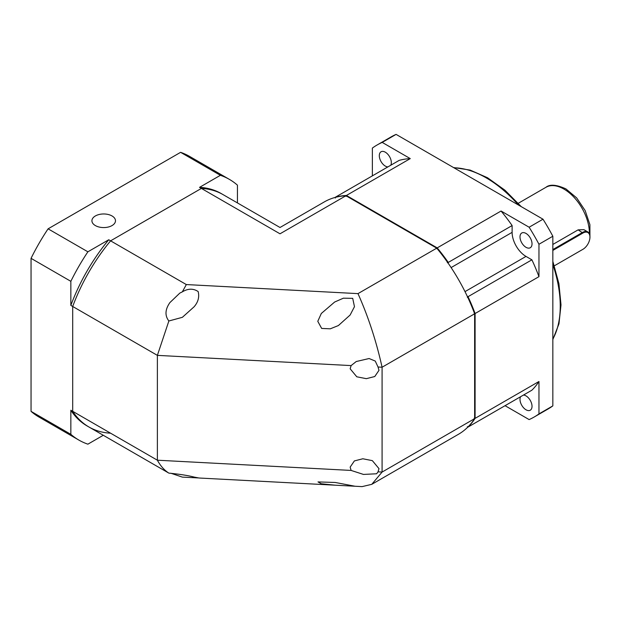 <?xml version="1.0" encoding="UTF-8"?>
<svg xmlns="http://www.w3.org/2000/svg" width="621" height="621" viewBox="0 0 621 621"><rect width="100%" height="100%" fill="white"/><g stroke="black" fill="none" stroke-linecap="round" stroke-linejoin="round"><path stroke-width="0.93" d="M387.884 166.909A8.508 4.914 60 0 1 385.315 166.086A8.508 4.914 60 0 1 379.757 158.588A8.508 4.914 60 0 1 381.061 151.772A8.508 4.914 60 0 1 385.315 152.192A8.508 4.914 60 0 1 390.749 165.248M526.01 247.321A8.508 4.914 60 0 1 520.452 239.822A8.508 4.914 60 0 1 521.756 233.007A8.508 4.914 60 0 1 526.01 233.426A8.508 4.914 60 0 1 531.568 240.925A8.508 4.914 60 0 1 530.264 247.74A8.508 4.914 60 0 1 526.01 247.321M523.441 395.072A8.508 4.914 60 0 1 526.01 395.895A8.508 4.914 60 0 1 531.568 403.394A8.508 4.914 60 0 1 530.264 410.209A8.508 4.914 60 0 1 526.01 409.782A8.508 4.914 60 0 1 520.577 396.726M552.837 244.457L578.112 229.863L583.903 229.661L587.784 231.905A10.472 6.047 -60 0 1 589.95 236.694L589.95 237.121A9.944 5.744 -60 0 1 582.917 249.308L554.343 265.804M552.837 250.426L582.917 233.061A9.944 5.744 -60 0 1 589.95 237.121M552.837 249.572L582.545 232.417A10.472 6.047 -60 0 1 587.784 231.905M335.348 198.037L335.348 197.237A134.152 77.454 -120 0 1 346.409 195.468L437.2 247.888L436.625 248.625M346.06 196.337L346.409 195.468L410.264 158.603A134.152 77.454 -120 0 0 399.21 160.365L334.89 197.501M447.33 262.691L448.261 262.427A134.152 77.454 -120 0 0 437.2 247.888L501.062 211.024L529.123 227.224L543.002 219.205L396.089 134.384A157.059 90.682 -120 0 0 391.013 136.954L377.133 144.972A157.059 90.682 -120 0 0 372.367 148.077L372.367 175.867M448.261 263.358L448.261 262.427L512.115 225.555A134.152 77.454 -120 0 0 501.062 211.024M467.341 297.35L468.04 296.683L467.233 296.217M474.172 313.659L475.096 313.527A134.152 77.454 -120 0 0 468.04 296.683L531.894 259.819L526.003 256.411L464.997 291.629M531.894 259.819A134.152 77.454 -120 0 1 538.958 276.655L475.096 313.527L475.096 418.368L474.172 418.236M467.341 426.658L468.04 427.062A134.152 77.454 -120 0 0 475.096 418.368L538.958 381.504L538.958 413.904L552.837 405.886L552.837 236.244A157.059 90.682 -120 0 0 543.002 219.205M410.264 158.603L382.202 142.403L396.089 134.384M512.115 225.555L512.115 232.363A19.631 11.333 -120 0 0 526.003 256.411M538.958 276.655L538.958 244.255L552.837 236.244M468.04 427.062L531.894 390.19A134.152 77.454 -120 0 0 538.958 381.504M512.115 401.616L467.574 427.326M505.059 405.692L529.123 419.579A157.059 90.682 -120 0 0 534.192 417.009A157.059 90.682 -120 0 0 538.958 413.904M382.202 142.403A157.059 90.682 -120 0 0 377.133 144.972M534.192 417.009L548.071 408.991A157.059 90.682 -120 0 0 552.837 405.886M538.958 244.255A157.059 90.682 -120 0 0 529.123 227.224M371.769 484.333L382.086 472.069L378.026 471.851L378.989 468.645L372.352 460.642L362.835 458.772L354.381 460.922L350.159 467.124L351.121 470.431L157.377 460.208L157.377 355.367L351.121 365.59L350.159 368.804L356.796 376.8L366.32 378.67L374.766 376.528L378.989 370.326L378.026 367.011L382.086 367.228L382.086 472.069L474.638 418.639A134.152 77.454 60 0 1 458.414 434.312L371.769 484.333L362.097 486.616L335.123 485.187L321.305 483.782L318.006 481.919L335.247 482.478L355.026 486.243M378.026 471.851L376.621 473.769L363.471 474.428L351.121 470.431M321.305 313.489L317.781 321.313L321.662 328.431L330.302 328.812L338.398 325.551L350.135 315.01L354.467 306.689L352.705 298.328L343.359 298.196L334.641 302.031L321.305 313.489M103.28 435.282L87.887 444.17A150.515 86.901 -60 0 1 78.883 440.087L39.084 417.11A150.515 86.901 -60 0 1 31.05 411.358L31.05 258.344A150.515 86.901 -60 0 1 48.089 228.831L87.887 251.808L108.745 239.768L110.592 240.839L201.39 188.419L199.535 187.348A134.152 77.454 120 0 1 221.216 193.558L223.071 194.621A134.152 77.454 120 0 0 201.39 188.419A134.152 77.454 -60 0 1 223.071 194.621L280.009 227.496L324.263 201.941A134.152 77.454 60 0 1 345.944 195.739L280.009 233.806L201.39 188.419L110.592 240.839A134.152 77.454 120 0 0 72.696 306.471L157.377 355.367L168.865 320.987C164.736 315.647 165.077 309.514 169.89 302.598L179.811 293.104L182.326 291.862L186.331 284.565L357.983 293.624C368.206 316.446 376.241 340.976 382.086 367.228L474.638 313.791L474.638 418.639M168.865 320.987L182.372 317.315L194.109 306.774C198.177 302.062 199.52 296.985 198.153 291.552C193.294 288.33 188.016 288.431 182.326 291.862M110.592 433.194A134.152 77.454 -60 0 1 88.912 426.984A134.152 77.454 -60 0 1 72.696 411.319L157.377 460.208C160.521 465.96 164.348 470.268 168.865 473.124C179.469 474.157 187.884 475.469 194.109 477.068L198.999 478.007L335.123 485.187M194.109 477.068L198.153 477.922L182.326 477.107L170.907 473.249M345.944 195.739L436.742 248.159A134.152 77.454 60 0 1 474.638 313.791M436.742 248.159L357.983 293.624M31.05 411.358L70.848 434.327L70.848 410.248L72.696 411.319L72.696 306.471A134.152 77.454 -60 0 1 110.592 240.839L186.331 284.565M280.009 233.806C280.009 225.415 280.009 225.415 280.009 233.806M378.026 367.011L375.247 361.057L369.084 358.527L356.237 361.531L351.121 365.59M108.745 239.768A134.152 77.454 120 0 0 70.848 305.408L72.696 306.471L72.696 411.319A134.152 77.454 -60 0 0 88.912 426.984L168.865 473.124M112.028 225.578A11.776 6.8 180 0 1 99.189 227.053A11.776 6.8 180 0 1 91.924 220.773A11.776 6.8 180 0 1 95.37 215.961A11.776 6.8 180 0 1 108.209 214.486A11.776 6.8 180 0 1 115.483 220.773A11.776 6.8 180 0 1 112.028 225.578M48.089 228.831L180.595 152.331A150.515 86.901 -60 0 1 189.599 156.407L229.397 179.384A150.515 86.901 -60 0 1 237.432 185.143L237.432 202.92M180.595 152.331L220.393 175.308A150.515 86.901 -60 0 1 229.397 179.384M199.535 187.348L220.393 175.308M31.05 258.344L70.848 281.321A150.515 86.901 -60 0 1 87.887 251.808M70.848 305.408L70.848 281.321M78.883 440.087A150.515 86.901 -60 0 1 70.848 434.327M70.848 410.248A134.152 77.454 120 0 0 87.064 425.921L88.912 426.984M518.473 205.046A104.708 60.454 -120 0 0 486.204 177.862A104.708 60.454 -120 0 0 453.928 167.779M589.391 233.752A35.995 20.78 -120 0 0 563.946 189.087A35.995 20.78 -120 0 0 545.944 187.301C549.802 184.08 556.455 184.608 565.91 188.893L576.668 197.897L585.161 210.581L589.903 224.647L589.934 237.68M552.837 339.097A104.708 60.454 -120 0 0 552.837 264.562M578.112 229.863L582.917 233.061M512.115 232.363L451.118 267.581M453.524 167.546L470.144 170.084L487.508 177.738L504.912 190.173L521.26 206.653M552.837 261.348L558.916 283.65L561.011 304.849L558.97 323.82L552.837 339.563M545.944 187.301L518.294 203.269"/></g></svg>
